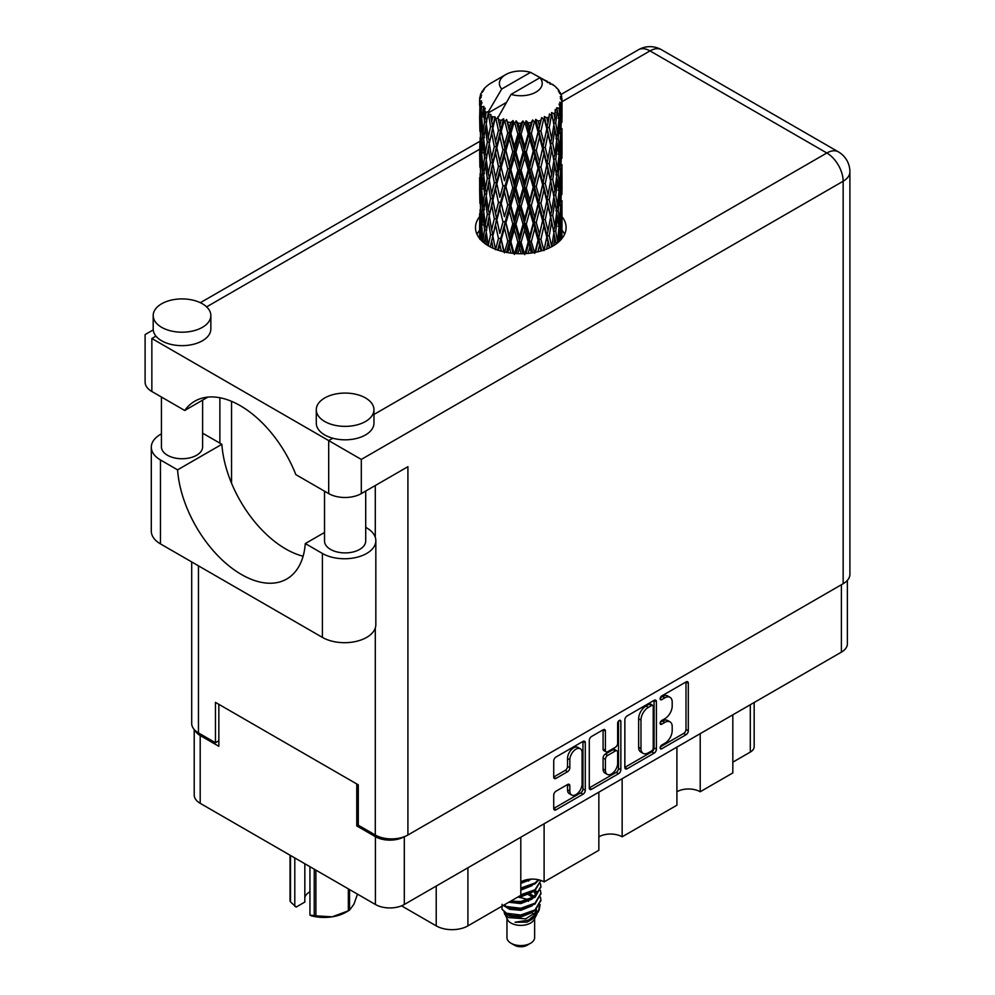 <?xml version="1.0" encoding="UTF-8"?>
<svg xmlns="http://www.w3.org/2000/svg" width="995" height="995" viewBox="0 0 995 995"><rect width="100%" height="100%" fill="white"/><g stroke="black" fill="none" stroke-linecap="round" stroke-linejoin="round"><path stroke-width="1.49" d="M580.296 748.737L577.958 747.394A8.656 5 120 0 0 573.642 747.83A8.656 5 120 0 0 567.523 758.426L569.849 759.77A8.656 5 120 0 1 575.968 749.173A8.656 5 120 0 1 580.296 748.737A8.656 5 120 0 1 582.087 752.705L582.087 783.998A8.656 5 120 0 1 578.306 792.704A8.656 5 120 0 1 571.64 795.017A8.656 5 120 0 1 569.849 791.062L569.849 785.851A3.234 1.866 120 0 0 569.177 784.358A3.234 1.866 120 0 0 567.56 784.52L556.018 791.187A3.234 1.866 120 0 0 553.73 795.154L553.73 808.487A3.234 1.866 120 0 0 554.402 809.967A3.234 1.866 120 0 0 556.018 809.806L582.995 794.234A3.234 1.866 120 0 0 585.284 790.266L585.284 742.73A3.234 1.866 120 0 0 584.612 741.25A3.234 1.866 120 0 0 582.995 741.412L556.018 756.996A3.234 1.866 120 0 0 553.73 760.951L553.73 777.07A3.234 1.866 120 0 0 554.402 778.55A3.234 1.866 120 0 0 556.018 778.389L567.56 771.722A3.234 1.866 120 0 0 569.849 767.754L569.849 759.77M619.251 720.479L620.855 721.412A2.264 1.306 120 0 0 620.382 720.368A2.264 1.306 120 0 0 619.251 720.479A2.264 1.306 120 0 0 617.646 723.253L617.646 743.327A3.234 1.866 120 0 1 615.358 747.295L607.696 751.71A3.234 1.866 120 0 1 606.079 751.872A3.234 1.866 120 0 1 605.408 750.392L605.408 731.114A3.234 1.866 120 0 0 604.749 729.633A3.234 1.866 120 0 0 603.132 729.795L605.408 731.114M624.848 719.895L624.848 767.431A3.234 1.866 120 0 0 625.519 768.911A3.234 1.866 120 0 0 627.136 768.749L654.125 753.165A3.234 1.866 120 0 0 656.414 749.21L656.414 701.674A3.234 1.866 120 0 0 655.742 700.194A3.234 1.866 120 0 0 654.125 700.343L627.136 715.927A3.234 1.866 120 0 0 624.848 719.895M847.379 580.359L847.379 643.79A20.435 11.791 180 0 1 841.397 652.135L404.306 904.492A20.435 11.791 180 0 1 375.413 904.492L200.194 803.326A20.435 11.791 180 0 1 194.212 794.993L194.212 729.546M664.871 743.265L661.725 745.081A2.264 1.306 120 0 0 660.257 747.071A2.264 1.306 120 0 0 660.593 748.887A2.264 1.306 120 0 0 661.725 748.775L686.028 734.745A3.234 1.866 120 0 0 688.316 730.79L688.316 683.254A3.234 1.866 120 0 0 687.644 681.774A3.234 1.866 120 0 0 686.028 681.936L661.725 695.953A2.264 1.306 120 0 0 660.257 697.955A2.264 1.306 120 0 0 660.593 699.771A2.264 1.306 120 0 0 661.725 699.659L664.871 697.843A10.348 5.97 120 0 1 670.045 697.333A10.348 5.97 120 0 1 672.197 702.06L672.197 706.027A10.348 5.97 120 0 1 664.871 718.701L661.725 720.517A2.264 1.306 120 0 0 660.257 722.519A2.264 1.306 120 0 0 660.593 724.323A2.264 1.306 120 0 0 661.725 724.211L664.871 722.395A10.348 5.97 120 0 1 670.045 721.885A10.348 5.97 120 0 1 672.197 726.624L672.197 730.591A10.348 5.97 120 0 1 664.871 743.265M589.289 787.903L616.228 772.356L618.567 773.7A3.234 1.866 120 0 0 620.855 769.732L620.855 721.412M618.567 773.7L591.577 789.284A3.234 1.866 120 0 1 589.96 789.433A3.234 1.866 120 0 1 589.289 787.953L589.289 740.417A3.234 1.866 120 0 1 591.577 736.462L603.132 729.795M544.103 823.773L544.103 881.893L598.853 850.277L598.853 792.169M700.206 733.651L700.206 791.759L732.83 772.928L732.83 714.82M622.149 778.712L622.149 836.82L676.911 805.216L676.911 747.096M358.287 825.054L356.77 825.925L375.413 836.683A20.435 11.791 0 0 0 404.206 836.745M356.77 825.925L356.77 783.961M194.933 730.305A20.435 11.791 0 0 0 200.194 735.529L218.838 746.287L218.838 704.323M754.16 702.495L754.16 746.698A13.184 7.612 180 0 1 750.305 752.083L732.83 762.17M467.911 867.764L467.911 925.872L520.795 895.338L520.795 837.23M401.507 905.836L436.22 925.872L436.22 886.06M676.911 791.759A16.48 9.515 180 0 1 700.206 791.759M598.853 836.82A16.48 9.515 180 0 1 622.149 836.82M520.795 881.893A16.48 9.515 180 0 1 544.103 881.893M467.911 925.872A22.412 12.935 180 0 1 436.22 925.872M670.045 721.885L667.72 720.542A10.348 5.97 120 0 0 662.546 721.052L664.871 722.395M660.307 722.345L662.546 721.052M670.045 697.333L667.72 695.978A10.348 5.97 120 0 0 662.546 696.5L664.871 697.843M660.307 697.793L662.546 696.5M660.307 746.909L683.702 733.402A3.234 1.866 120 0 0 685.99 729.434L685.99 681.948M624.848 767.381L651.8 751.822A3.234 1.866 120 0 0 654.088 747.854L654.088 700.368M651.613 750.926A2.264 1.306 120 0 0 653.217 748.153L653.217 706.425A2.264 1.306 120 0 0 652.745 705.38A2.264 1.306 120 0 0 651.613 705.505L648.292 707.408A10.348 5.97 120 0 0 640.979 720.094L640.979 748.613A10.348 5.97 120 0 0 643.118 753.352A10.348 5.97 120 0 0 648.292 752.829L651.613 750.926M652.745 705.38L650.407 704.037A2.264 1.306 120 0 0 649.275 704.149L651.613 705.505M643.118 753.352L640.792 752.009A10.348 5.97 120 0 1 638.641 747.27L638.641 718.738A10.348 5.97 120 0 1 645.966 706.064L649.275 704.149M603.082 729.82L603.082 749.048A3.234 1.866 120 0 0 603.754 750.529L606.079 751.872M618.517 721.114L618.517 768.389L620.855 769.732M605.408 770.391A8.656 5 120 0 0 607.211 774.359A8.656 5 120 0 0 613.878 772.033A8.656 5 120 0 0 617.646 763.327L617.646 752.307A3.234 1.866 120 0 0 616.975 750.827A3.234 1.866 120 0 0 615.358 750.989L607.696 755.404A3.234 1.866 120 0 0 605.408 759.372L605.408 770.391L603.082 769.048A8.656 5 120 0 0 604.873 773.015L607.211 774.359M616.975 750.827L614.649 749.484A3.234 1.866 120 0 0 613.032 749.645L615.358 750.989M603.082 769.048L603.082 758.028A3.234 1.866 120 0 1 605.37 754.061L613.032 749.645M616.228 772.356A3.234 1.866 120 0 0 618.517 768.389M571.64 795.017L569.314 793.674A8.656 5 120 0 1 567.523 789.719L567.523 784.545M553.73 777.02L565.235 770.366A3.234 1.866 120 0 0 567.523 766.411L567.523 758.426M553.73 808.437L580.67 792.878A3.234 1.866 120 0 0 582.958 788.923L582.958 741.437M324.532 532.462L305.291 543.568L322.405 553.456A31.305 18.072 0 0 0 366.67 553.456A31.305 18.072 0 0 0 375.836 540.671A31.305 18.072 0 0 0 366.67 527.897L365.712 527.35M322.405 553.456L322.405 637.397A31.305 18.072 0 0 0 366.67 637.397A31.305 18.072 0 0 0 375.836 624.611L375.836 540.671M161.638 303.786A28.83 16.641 0 0 0 153.193 315.552A28.83 16.641 0 0 0 170.991 330.937A28.83 16.641 0 0 0 202.408 327.33A28.83 16.641 0 0 0 210.853 315.552A28.83 16.641 0 0 0 193.055 300.179A28.83 16.641 0 0 0 161.638 303.786M153.193 315.552L153.193 329.009A28.83 16.641 0 0 0 155.954 336.123A28.83 16.641 0 0 0 202.408 340.775A28.83 16.641 0 0 0 210.853 329.009L210.853 315.552M324.731 397.95A28.83 16.641 0 0 0 316.286 409.716A28.83 16.641 0 0 0 334.084 425.101A28.83 16.641 0 0 0 365.513 421.494A28.83 16.641 0 0 0 373.958 409.716A28.83 16.641 0 0 0 356.16 394.343A28.83 16.641 0 0 0 324.731 397.95M316.286 409.716L316.286 423.173A28.83 16.641 0 0 0 332.803 438.223A28.83 16.641 0 0 0 365.513 434.939A28.83 16.641 0 0 0 373.958 423.173L373.958 409.716M479.615 216.674A45.31 26.156 0 0 0 475.498 227.581A45.31 26.156 0 0 0 503.458 251.747A45.31 26.156 0 0 0 552.834 246.076A45.31 26.156 0 0 0 566.105 227.581A45.31 26.156 0 0 0 561.988 216.686M561.964 230.119A45.31 26.156 180 0 1 564.588 234.31M365.712 491.057L365.712 541.019A20.596 11.89 180 0 1 359.68 549.414A20.596 11.89 180 0 1 337.243 552.001A20.596 11.89 180 0 1 324.532 541.019L324.532 491.182M202.619 400.139L202.619 446.854A20.596 11.89 180 0 1 196.587 455.262A20.596 11.89 180 0 1 174.137 457.837A20.596 11.89 180 0 1 161.426 446.854L161.426 397.03M373.958 414.467L826.845 152.994A23.072 13.321 -120 0 1 843.151 181.239A23.072 13.321 0 0 0 849.904 171.824L849.904 574.314A23.072 13.321 180 0 1 843.151 583.729L843.151 181.239L361.309 459.429L151.849 338.499C143.056 333.412 143.056 333.412 151.849 338.499L151.849 391.495L184.722 410.475L207.893 397.092M151.849 391.495A23.072 13.321 180 0 1 145.096 382.08L145.096 334.594L153.23 329.892M198.453 565.832L198.453 732.905L215.455 742.73L218.838 740.778M198.453 732.905A23.072 13.321 180 0 1 191.699 723.489L191.699 561.926M843.151 583.729L407.913 835.004A23.072 13.321 180 0 1 375.289 835.004L358.287 825.191L358.287 784.831L215.455 702.37L215.455 742.73M219.883 443.148L219.883 397.751M361.309 459.429L361.309 493.595L407.913 466.692L407.913 835.004M477.015 234.31A45.31 26.156 180 0 1 479.615 230.143M231.536 483.197L231.536 401.333M361.309 493.595A23.072 13.321 180 0 1 328.698 493.595L328.698 440.598L332.803 438.223M184.722 410.475A90.943 52.511 -120 0 1 194.796 401.184A90.943 52.511 -120 0 1 295.826 474.615L328.698 493.595M303.102 556.217A90.62 52.312 60 0 1 221.86 444.292L204.746 434.405A31.305 18.072 180 0 0 202.619 433.285M322.405 637.397L160.469 543.904A31.305 18.072 180 0 1 151.302 531.131L151.302 447.19A31.305 18.072 180 0 1 161.426 433.882M221.86 444.292L177.583 469.851L160.469 459.964A31.305 18.072 180 0 1 151.302 447.19M177.583 469.851A90.62 52.312 -120 0 0 219.422 557.287A90.62 52.312 -120 0 0 286.747 579.003A90.62 52.312 -120 0 0 305.291 543.568M506.965 918.596L506.965 937.588A13.843 7.985 0 0 0 511.02 943.235L514.514 945.25A8.893 5.137 0 0 0 527.089 945.25L530.584 943.235A13.843 7.985 0 0 0 534.638 937.588L534.638 918.596M514.514 945.25L511.02 943.235A13.843 7.985 0 0 0 530.584 943.235M504.117 912.365L507.562 919.741A13.843 7.985 0 0 0 511.02 923.049A13.843 7.985 0 0 0 534.029 919.741L537.076 913.746M534.166 915.338A13.843 7.985 0 0 0 531.902 912.639M504.627 914.194L508.532 917.577L525.671 918.833L539.116 910.164L538.009 912.253L528.544 920.089L515.074 922.253L527.039 922.129L536.479 915.126M539.215 906.383L538.693 910.686M539.116 910.164L540.136 904.604M506.592 913.273A20.099 11.604 0 0 0 513.109 915.786L506.977 914.144L501.99 909.231L506.592 913.273L520.795 914.99L535.011 909.903L540.894 900.015L540.434 897.08M502.089 904.293L501.99 909.231M513.109 915.786L520.795 915.823L535.011 910.748L540.894 900.438M503.283 905.45L506.592 907.378L520.795 909.107L535.011 904.02L540.894 893.709M503.918 905.089L506.592 906.544L520.795 908.261L535.011 903.174L540.894 893.299L540.434 890.351M509.751 901.719L520.795 902.378L535.011 897.291L540.894 886.993M510.796 901.122L520.795 901.532L535.011 896.458L540.894 886.57L540.434 883.622M520.161 895.711L535.011 890.575L540.894 880.451L535.011 889.729L520.795 894.803M520.795 888.921L535.011 883.846L538.967 879.879M520.795 888.087L535.011 883L538.444 879.754M520.795 882.192L531.691 879.12M522.151 881.197L529.477 879.257M534.564 896.545L532.064 895.052M491.679 121.614L490.622 115.706A41.193 23.78 0 0 0 491.679 116.328A41.193 23.78 0 0 0 492.761 116.937L491.679 121.614L492.836 126.564L491.679 132.845L494.304 146.651L491.679 157.645L489.266 143.74L495.212 118.156L495.037 116.838L492.761 116.937M489.266 143.74L491.679 132.845M491.679 193.702L489.266 179.796L492.836 162.595L491.679 168.914L494.304 182.707L491.679 193.702L492.836 198.664L491.679 204.97L494.304 218.738L491.679 229.758L489.266 215.84L495.56 188.901L498.458 202.495L495.56 213.714L492.836 199.983M489.266 179.796L491.679 168.914M489.266 215.84L491.679 204.97M490.336 246.947L491.679 241.014L493.022 248.252M479.752 97.522A41.193 23.78 0 0 1 479.839 97.037L481.617 95.11L480.299 95.184A41.193 23.78 0 0 1 480.958 93.48L483.085 91.316L481.903 91.702A41.193 23.78 0 0 1 482.189 91.229L484.167 89.587L483.433 89.513A41.193 23.78 0 0 1 484.814 87.958L486.493 86.354A41.193 23.78 0 0 1 486.978 85.943L488.918 84.463A41.193 23.78 0 0 1 490.921 83.145L505.659 74.637A21.417 12.363 0 0 0 501.729 89.003L488.545 111.452L486.145 112.373L485.349 116.9L484.602 110.868L485.174 108.082L483.172 109.189L484.553 121.713L482.998 132.248L481.729 117.945L483.906 106.39L481.692 106.987L481.244 111.428L480.846 105.308L482.028 102.647L480.187 103.48L480.821 116.154L480.112 126.527L480.05 102.995L481.53 100.831L479.702 101.142L479.627 105.545L479.615 99.388L481.319 96.938L479.752 97.522L479.727 99.226M479.615 99.388A41.193 23.78 0 0 0 479.615 99.525A41.193 23.78 0 0 0 479.702 101.142M480.846 105.308A41.193 23.78 0 0 0 481.692 106.987M484.602 110.868A41.193 23.78 0 0 0 486.145 112.373M547.337 82.597L547.225 81.279A41.193 23.78 0 0 0 544.887 80.234L530.546 72.361A21.417 12.363 0 0 0 505.659 74.637M561.914 230.392L561.964 205.418M561.391 239.21L561.802 226.437L561.976 238.489M561.491 225.392L561.802 226.437M550.322 83.431L550.223 82.883A41.193 23.78 0 0 0 549.613 82.535L548.755 82.56M561.914 194.361L561.964 169.349M561.988 200.716L561.802 215.181L561.988 200.716M561.615 221.748L560.993 236.151L560.073 225.753L560.993 211.35L561.615 221.748M558.668 241.947L559.551 232.258L560.396 240.292M558.792 229.422L559.551 232.258M560.235 238.626L560.993 236.151M560.073 225.753L558.008 226.313M560.434 209.385L560.993 211.35M561.354 216.649L561.802 215.181M561.317 204.808L559.389 205.517M561.491 189.349L561.802 190.393M556.528 88.082L556.466 87.635A41.193 23.78 0 0 0 556.031 87.199L554.252 85.645A41.193 23.78 0 0 0 554.203 85.607A41.193 23.78 0 0 0 552.399 84.264L551.777 84.252M550.223 82.883L550.111 84.202M506.206 102.56L488.296 112.908L488.545 111.452M487.998 113.903A41.193 23.78 0 0 0 488.52 114.288L490.56 126.564L488.259 137.385L486.194 123.318L488.296 112.908M490.622 115.706L490.796 114.388L488.52 114.288M495.212 118.156A41.193 23.78 0 0 0 495.896 118.455L498.458 130.395L495.56 141.601L492.836 127.882M554.203 85.607L539.875 77.747L511.044 94.388L497.612 118.281L495.896 118.455M561.914 158.304L561.964 133.33M561.988 164.685L561.802 179.125L561.988 164.685M561.615 185.679L560.993 200.107L560.073 189.684L560.993 175.307L561.615 185.679M560.608 206.624L559.551 221.002L558.207 210.492L559.551 196.214L560.608 206.624M558.979 227.507L557.498 241.748L555.745 231.163L557.498 216.96L558.979 227.507M553.68 245.578L554.862 237.569L556.031 244.024M556.466 87.635L557.971 89.276A41.193 23.78 0 0 1 559.178 90.881L558.294 90.931L560.235 92.647A41.193 23.78 0 0 1 560.471 93.12L559.19 92.697L561.217 94.935A41.193 23.78 0 0 1 561.69 96.664L560.235 96.54L561.951 98.53A41.193 23.78 0 0 1 561.976 99.015L560.334 98.381L561.914 100.881L561.802 107.037L561.64 102.622L559.7 102.249L561.093 104.463L561.615 113.579L560.993 127.994L560.073 117.584L560.894 104.948L559.003 104.052L560.036 106.751L559.551 112.845L559.016 108.393L556.727 107.709L558.979 119.35L557.498 133.604L555.745 123.007L557.299 110.532L555.272 109.35L554.862 118.156L553.991 113.604L551.491 112.572L552.225 116.228L551.491 112.572M511.044 94.388A21.417 12.363 0 0 0 535.944 92.125A21.417 12.363 0 0 0 539.875 77.747M498.545 119.524A41.193 23.78 0 0 0 501.144 120.42L499.838 125.258L497.861 116.838M504.042 121.241A41.193 23.78 0 0 0 504.838 121.44L507.761 132.982L504.44 144.636L501.244 131.34L504.042 121.241L503.644 118.741L501.144 120.42M507.86 122.099A41.193 23.78 0 0 0 510.771 122.584L509.303 127.634L506.567 119.475L504.838 121.44M513.93 122.97A41.193 23.78 0 0 0 514.776 123.044L517.897 134.138L514.353 146.29L510.87 133.492L513.93 122.97L513.047 120.557L510.771 122.584M517.997 123.243A41.193 23.78 0 0 0 521.019 123.293L519.502 128.566L517.997 123.243L516.194 120.843L514.776 123.044M524.253 123.218A41.193 23.78 0 0 0 525.099 123.169L528.196 133.815L524.676 146.476L521.119 134.201L524.253 123.218L522.935 120.967L521.019 123.293M528.308 122.895A41.193 23.78 0 0 0 531.255 122.522L529.788 128.007L528.308 122.895L526.106 120.793L525.099 123.169M534.352 121.975A41.193 23.78 0 0 0 535.161 121.813L538.046 132.012L534.75 145.183L531.355 133.405L534.352 121.975L532.686 119.947L531.255 122.522M538.133 121.091A41.193 23.78 0 0 0 540.832 120.295L539.501 125.979L538.133 121.091L535.683 119.325L535.161 121.813M543.593 119.325A41.193 23.78 0 0 0 544.302 119.052L546.802 128.865L543.954 142.472L540.919 131.166L543.593 119.325L541.69 117.559L540.832 120.295M546.889 117.92A41.193 23.78 0 0 0 549.153 116.763L548.034 122.634L546.889 117.92L544.327 116.527L544.302 119.052M551.404 115.432A41.193 23.78 0 0 0 551.976 115.059L553.929 124.549L551.69 138.529L549.228 127.621L551.404 115.432L549.377 113.952L549.153 116.763M553.991 113.604A41.193 23.78 0 0 0 555.695 112.149M559.016 108.393A41.193 23.78 0 0 0 560.036 106.751M561.64 102.622A41.193 23.78 0 0 0 561.914 100.881M553.867 233.128L554.862 237.569M557.051 243.277L557.498 241.748M555.745 231.163L553.506 231.412L554.862 226.313L552.735 215.554L554.862 201.525L556.74 212.159L554.862 226.313M556.591 213.303L557.498 216.96M558.556 224.323L559.551 221.002M558.207 210.492L556.031 210.903L557.498 205.716L555.745 195.107L557.498 180.916L558.979 191.45L557.498 205.716M558.792 193.378L559.551 196.214M560.235 202.582L560.993 200.107M560.073 189.684L558.008 190.256M560.434 173.341L560.993 175.307M561.354 180.58L561.802 179.125M561.317 168.777L559.389 169.486M561.491 153.292L561.802 154.325M560.546 94.177L560.471 93.12M559.078 91.627L559.178 90.881M561.914 122.248L561.976 99.015M561.988 128.629L561.802 143.069L561.988 128.629M561.615 149.623L560.993 164.063L560.073 153.628L560.993 139.263L561.615 149.623M560.608 170.593L559.551 184.933L558.207 174.461L559.551 160.145L560.608 170.593M553.929 232.706L551.69 246.685L549.228 235.79L551.69 221.897L553.929 232.706M546.641 249.073L548.034 242.034L549.427 247.854M549.228 235.79L546.951 235.703L549.638 247.755M543.954 250.628L540.919 239.322L543.954 225.84L548.034 242.034M552.735 215.554L550.459 215.629L552.225 224.373M550.608 216.947L548.034 230.778L545.272 219.659L548.034 205.99L551.69 221.897M553.867 197.072L554.862 201.525M555.745 195.107L553.506 195.356L554.862 190.244L552.735 179.51L554.862 165.456L556.74 176.115L554.862 190.244M556.591 177.272L557.498 180.916M558.556 188.266L559.551 184.933M558.207 174.461L556.031 174.859L557.498 169.672L555.745 159.038L557.498 144.872L558.979 155.382L557.498 169.672M558.792 157.309L559.551 160.145M560.235 166.538L560.993 164.063M560.073 153.628L558.008 154.188M560.434 137.298L560.993 139.263M561.354 144.536L561.802 143.069M561.317 132.721L559.389 133.429M561.491 117.236L561.802 118.268M561.628 98.144L561.69 96.664M560.608 134.536L559.551 148.889L558.207 138.404L559.551 124.089L560.608 134.536M553.929 196.649L551.69 210.642L549.228 199.721L551.69 185.841L553.929 196.649M546.802 237.021L544.078 250.019M537.947 251.797L539.501 245.392L541.044 250.989M540.919 239.322L538.755 238.924L541.827 250.752M538.046 240.168L534.75 253.327L531.355 241.561L534.75 228.539L538.046 240.168L538.755 238.924L539.501 245.392M545.272 219.659L543.021 219.422L546.951 235.703L548.034 230.778M542.598 220.716L539.501 234.136L536.255 222.582L539.501 209.348L542.598 220.716L543.021 219.422L543.954 225.84M549.228 199.721L546.951 199.647L550.459 215.629L551.69 210.642M546.802 200.965L543.954 214.584L540.919 203.266L543.954 189.784L548.034 205.99M552.735 179.51L550.459 179.597L552.237 188.353M550.608 180.916L548.034 194.721L545.272 183.627L548.034 169.934L551.69 185.841M553.867 161.003L554.862 165.456M555.745 159.038L553.506 159.287L554.862 154.2L552.735 143.454L554.862 129.4L556.74 140.059L554.862 154.2M556.591 141.215L557.498 144.872M558.556 152.21L559.551 148.889M558.207 138.404L556.031 138.815L557.498 133.604M558.792 121.266L559.551 124.089M560.235 130.482L560.993 127.994M560.073 117.584L558.008 118.156M561.354 108.492L561.802 107.037M553.929 160.581L551.69 174.598L549.228 163.665L551.69 149.81L553.929 160.581M528.146 253.389L529.788 247.407L531.417 253.016M531.355 241.561L529.427 240.852L532.748 252.817M528.196 241.972L524.676 254.633L521.119 242.357L524.676 229.845L528.196 241.972L529.427 240.852L529.788 247.407M536.255 222.582L534.191 222.009L538.755 238.924L539.501 234.136M533.221 223.203L529.788 236.151L526.28 224.099L529.788 211.363L533.221 223.203L534.191 222.009L534.75 228.539M540.919 203.266L538.755 202.856L543.021 219.422L543.954 214.584M538.046 204.112L534.75 217.296L531.355 205.505L534.75 192.495L538.046 204.112L538.755 202.856L539.501 209.348M545.272 183.627L543.021 183.378L546.951 199.647L548.034 194.721M542.598 184.672L539.501 198.067L536.255 186.538L539.501 173.279L542.598 184.672L543.021 183.378L543.954 189.784M549.228 163.665L546.951 163.578L550.459 179.597L551.69 174.598M546.802 164.896L543.954 178.54L540.919 167.21L543.954 153.752L548.034 169.934M552.735 143.454L550.459 143.541L552.237 152.334M550.608 144.86L548.034 158.678L545.272 147.571L548.034 133.877L551.69 149.81M553.867 124.96L554.862 129.4M555.745 123.007L553.506 123.256L554.862 118.156M558.556 116.179L559.551 112.845M517.848 253.688L519.502 247.966L521.169 253.737M521.119 242.357L519.552 241.399L522.96 253.713M517.897 242.295L514.353 254.446L510.87 241.661L514.353 229.658L517.897 242.295L519.552 241.399L519.502 247.966M526.28 224.099L524.527 223.266L529.427 240.852L529.788 236.151M523.059 224.285L519.502 236.71L515.957 224.149L519.502 211.923L523.059 224.285L524.527 223.266L524.676 229.845M531.355 205.505L529.427 204.796L534.191 222.009L534.75 217.296M528.196 205.915L524.676 218.589L521.119 206.301L524.676 193.789L528.196 205.915L529.427 204.796L529.788 211.363M536.255 186.538L534.191 185.978L538.755 202.856L539.501 198.067M533.221 187.172L529.788 200.094L526.28 188.067L529.788 175.294L533.221 187.172L534.191 185.978L534.75 192.495M540.919 167.21L538.755 166.799L543.021 183.378L543.954 178.54M538.046 168.055L534.75 181.239L531.355 169.448L534.75 156.451L538.046 168.055L538.755 166.799L539.501 173.279M545.272 147.571L543.021 147.322L546.951 163.578L548.034 158.678M542.598 148.628L539.501 162.023L536.255 150.481L539.501 137.223L542.598 148.628L543.021 147.322L543.954 153.752M549.228 127.621L546.951 127.547L550.459 143.541L551.69 138.529M546.802 128.865L548.034 133.877M507.699 252.618L509.316 247.034L510.933 253.116M510.87 241.661L509.763 240.504L513.084 253.364M507.761 241.138L504.44 252.78L501.244 239.509L504.44 227.992L507.761 241.138L509.763 240.504L509.303 247.034M515.957 224.149L514.614 223.079L519.552 241.399L519.502 236.71M512.761 223.863L509.303 235.778L505.933 222.718L509.303 210.99L512.761 223.863L514.614 223.079L514.353 229.658M521.119 206.301L519.552 205.331L524.527 223.266L524.676 218.589M517.897 206.239L514.353 218.402L510.87 205.592L514.353 193.602L517.897 206.239L519.552 205.331L519.502 211.923M526.28 188.067L524.527 187.222L529.427 204.796L529.788 200.094M523.059 188.242L519.502 200.654L515.957 188.117L519.502 175.866L523.059 188.242L524.527 187.222L524.676 193.789M531.355 169.448L529.427 168.74L534.191 185.978L534.75 181.239M528.196 169.846L524.676 182.545L521.119 170.232L524.676 157.757L528.196 169.846L529.427 168.74L529.788 175.294M536.255 150.481L534.191 149.922L538.755 166.799L539.501 162.023M533.221 151.116L529.788 164.038L526.28 152.011L529.788 139.238L533.221 151.116L534.191 149.922L534.75 156.451M540.919 131.166L538.755 130.755L543.021 147.322L543.954 142.472M538.046 132.012L538.755 130.755L539.501 137.223M544.327 116.527L546.951 127.547L548.034 122.634M498.321 250.292L499.838 244.67L501.343 251.213M501.244 239.509L503.744 251.822M498.458 238.551L495.56 249.745L492.836 236.039L495.56 224.957L498.458 238.551L500.672 238.228L499.838 244.67M505.933 222.718L509.763 240.504L509.303 235.778M502.972 221.972L499.838 233.415L496.853 219.883L499.838 208.627L502.972 221.972L505.099 221.487L504.44 227.992M510.87 205.592L509.763 204.435L514.614 223.079L514.353 218.402M507.761 205.082L504.44 216.748L501.244 203.453L504.44 191.935L507.761 205.082L509.763 204.435L509.303 210.99M515.957 188.117L514.614 187.048L519.552 205.331L519.502 200.654M512.761 187.819L509.303 199.721L505.933 186.674L509.303 174.933L512.761 187.819L514.614 187.048L514.353 193.602M521.119 170.232L519.552 169.274L524.527 187.222L524.676 182.545M517.897 170.182L514.353 182.359L510.87 169.536L514.353 157.571L517.897 170.182L519.552 169.274L519.502 175.866M526.28 152.011L524.527 151.178L529.427 168.74L529.788 164.038M523.059 152.185L519.502 164.598L515.957 152.061L519.502 139.81L523.059 152.185L524.527 151.178L524.676 157.757M531.355 133.405L529.427 132.696L534.191 149.922L534.75 145.183M528.196 133.815L529.427 132.696L529.788 139.238M535.683 119.325L538.755 130.755L539.501 125.979M492.836 236.039L491.679 241.014M496.853 219.883L499.838 233.415M494.304 218.738L496.567 218.577L495.56 224.957M501.244 203.453L504.44 216.748M498.458 202.495L500.672 202.172L499.838 208.627M505.933 186.674L509.763 204.435L509.303 199.721M502.972 185.941L499.838 197.346L496.853 183.851L499.838 172.558L502.972 185.941L505.099 185.456L504.44 191.935M510.87 169.536L509.763 168.379L514.614 187.048L514.353 182.359M507.761 169.013L504.44 180.692L501.244 167.384L504.44 155.904L507.761 169.013L509.763 168.379L509.303 174.933M515.957 152.061L514.614 150.991L519.552 169.274L519.502 164.598M512.761 151.762L509.303 163.665L505.933 150.618L509.303 138.877L512.761 151.762L514.614 150.991L514.353 157.571M521.119 134.201L519.552 133.231L524.527 151.178L524.676 146.476M517.897 134.138L519.552 133.231L519.502 139.81M526.106 120.793L529.427 132.696L529.788 128.007M490.56 234.72L488.259 245.529L486.194 231.474L488.259 220.741L490.56 234.72L492.836 234.72L491.679 229.758M484.254 243.041L485.349 236.3L486.468 244.646M486.306 232.258L485.349 236.3M489.279 215.903L488.259 220.741M496.256 216.997L495.56 213.714M496.853 183.851L499.838 197.346M494.304 182.707L496.567 182.533L495.56 188.901M501.244 167.384L504.44 180.692M498.458 166.439L495.56 177.657L492.836 163.914L495.56 152.869L498.458 166.439L500.672 166.103L499.838 172.558M505.933 150.618L509.763 168.379L509.303 163.665M502.972 149.884L499.838 161.302L496.853 147.795L499.838 136.502L502.972 149.884L505.099 149.399L504.44 155.904M510.87 133.492L509.763 132.335L514.614 150.991L514.353 146.29M507.761 132.982L509.763 132.335L509.303 138.877M516.194 120.843L519.552 133.231L519.502 128.566M490.56 198.664L488.259 209.497L486.194 195.418L488.259 184.684L490.56 198.664L492.836 198.664L496.567 182.533L495.56 177.657M487.289 214.36L485.349 225.044L483.669 210.828L485.349 200.256L487.289 214.36L489.552 214.522L488.259 209.497M484.553 229.87L482.998 240.404L481.729 226.101L482.998 215.617L484.553 229.87L486.766 230.193L485.349 225.044M480.523 239.559L481.244 230.828L482.04 241.126M481.916 228.427L481.244 230.828M483.645 242.544L482.998 240.404M483.831 212.358L482.998 215.617M486.306 196.202L485.349 200.256M489.279 179.859L488.259 184.684M496.256 180.953L496.567 182.533L500.672 166.103L499.838 161.302M492.836 163.914L491.679 157.645M496.853 147.795L500.672 166.103L505.099 149.399L504.44 144.636M494.304 146.651L496.567 146.489L495.56 152.869M501.244 131.34L505.099 149.399L509.763 132.335L509.303 127.634M498.458 130.395L500.672 130.071L499.838 136.502M506.567 119.475L509.763 132.335L513.047 120.557M490.56 162.595L488.259 173.441L486.194 159.362L488.259 148.653L490.56 162.595L492.836 162.595L496.567 146.489L495.56 141.601M487.289 178.329L485.349 188.988L483.669 174.797L485.349 164.2L487.289 178.329L489.552 178.491L488.259 173.441M484.553 193.814L482.998 204.361L481.729 190.045L482.998 179.56L484.553 193.814L486.766 194.137L485.349 188.988M482.388 209.112L481.244 219.584L480.398 205.169L481.244 194.784L482.388 209.112L484.515 209.597M480.821 224.31L480.112 234.683L480.112 209.883L480.821 224.31L482.824 224.945M479.615 238.477L479.627 224.945L479.901 239.385M480.734 236.673L480.112 234.683M480.56 208.365L480.112 209.883M482.127 222.507L481.244 219.584M481.916 192.383L481.244 194.784M484.08 208.054L482.998 204.361M483.831 176.326L482.998 179.56M486.306 160.145L485.349 164.2M489.279 143.815L488.259 148.653M496.244 144.86L496.567 146.489L500.672 130.071L499.838 125.258M497.886 116.987L500.672 130.071L503.644 118.741M487.289 142.273L485.349 152.944L483.669 138.74L485.349 128.144L487.289 142.273L489.552 142.434L488.259 137.385M484.553 157.745L482.998 168.317L481.729 153.989L482.998 143.516L484.553 157.745L486.766 158.081L485.349 152.944M482.388 173.08L481.244 183.515L480.398 169.138L481.244 158.727L482.388 173.08L484.515 173.565M480.821 188.254L480.112 198.639L480.112 173.839L480.821 188.254L482.824 188.888M479.901 203.328L479.627 188.901L480.51 203.589M479.64 213.714L479.689 224.758M479.901 214.559L479.627 213.689M480.734 200.629L480.112 198.639M480.56 172.322L480.112 173.839M482.127 186.438L481.244 183.515M481.916 156.315L481.244 158.727M484.08 172.023L482.998 168.317M483.831 140.27L482.998 143.516M486.306 124.101L485.349 128.144M490.56 126.564L492.836 126.564L495.037 116.838M482.388 137.024L481.244 147.471L480.398 133.081L481.244 122.671L482.388 137.024L484.515 137.509M480.821 152.198L480.112 162.595L480.112 137.795L480.821 152.198L482.824 152.832M479.901 167.297L479.627 152.844L480.51 167.558M479.64 177.645L479.689 188.714M479.901 178.491L479.627 177.632M480.734 164.585L480.112 162.595M480.56 136.278L480.112 137.795M482.127 150.382L481.244 147.471M481.916 120.271L481.244 122.671M484.08 135.954L482.998 132.248M530.546 72.361L501.729 89.003M484.553 121.713L486.766 122.037L485.349 116.9M479.901 131.24L479.627 116.788L480.51 131.502M479.901 142.447L479.689 152.658M480.734 128.529L480.112 126.527M480.821 116.154L482.824 116.788M482.127 114.35L481.244 111.428M479.901 106.403L479.689 116.602M480.299 95.184L480.386 96.44M481.903 91.702L481.829 92.585M527.039 922.129L531.865 919.43L535.011 916.059M536.019 913.945L536.442 909.604M536.392 910.524L536.28 909.753M528.556 901.283L527.748 900.91M506.38 907.291L509.738 909.343L520.795 910.313L532.064 905.823M535.298 893.709L533.656 891.47M517.761 897.092L520.795 896.856L532.064 892.378M520.795 883.411L531.815 879.107M534.526 915.101L536.442 909.691M528.768 899.704L518.32 897.08M535.72 892.876L534.564 890.886M526.877 880.165L528.681 879.356M506.094 913.708L509.738 916.072L520.795 917.042L532.064 912.552M533.133 897.664L527.748 894.182M508.855 902.241L520.795 903.584L532.064 899.094M534.203 897.005L536.442 891.197M528.556 881.097L527.748 880.724M520.795 890.127L532.064 885.649M533.395 896.234L529.688 893.473M522.935 120.967L500.672 202.172L490.274 246.909M532.686 119.947L497.674 250.081M541.69 117.559L529.427 168.74L506.492 252.407M545.16 136.8L534.191 185.978L516.156 253.601M545.173 172.844L538.755 202.856L526.069 253.563M545.16 208.938L535.596 252.307M545.16 245.006L544.153 249.994M315.9 870.127L315.9 915.835A35.086 20.261 180 0 1 314.246 915.587L309.942 915.114L309.942 866.682M314.246 915.587L314.246 869.17M304.831 863.735L304.831 902.055L296.149 907.067L290.49 901.868A35.086 20.261 180 0 1 290.042 900.91L290.042 855.202M309.942 915.114L311.298 915.81A30.808 17.786 180 0 0 332.131 916.83L348.349 910.823L348.349 888.871M315.9 915.835L332.131 916.83A30.808 17.786 180 0 0 345.937 912.228L348.971 910.475A35.086 20.261 180 0 1 348.349 910.823M349.556 889.567L349.556 910.126L353.909 904.244L357.479 894.144M290.49 855.451L290.49 901.868M304.831 897.229A19.776 11.418 180 0 1 309.942 891.707M294.794 857.939L294.794 906.37M841.397 652.135L841.397 584.737M404.306 836.708L404.306 904.492M375.413 904.492L375.413 836.683M200.194 735.529L200.194 803.326M750.305 752.083L750.305 704.734M660.133 723.29L661.725 724.211M660.133 698.726L661.725 699.659M686.028 681.936L688.316 683.254M685.99 729.434L688.316 730.79M683.702 733.402L686.028 734.745M660.133 747.854L661.725 748.775M654.125 700.343L656.414 701.674M654.088 747.854L656.414 749.21M651.8 751.822L654.125 753.165M624.848 767.431L627.136 768.749M645.966 706.064L648.292 707.408M638.641 718.738L640.979 720.094M638.641 747.27L640.979 748.613M589.289 787.953L591.577 789.284M603.082 749.048L605.408 750.392M605.37 754.061L607.696 755.404M603.082 758.028L605.408 759.372M567.56 784.52L569.849 785.851M567.523 789.719L569.849 791.062M567.523 766.411L569.849 767.754M565.235 770.366L567.56 771.722M553.73 777.07L556.018 778.389M582.995 741.412L585.284 742.73M582.958 788.923L585.284 790.266M580.67 792.878L582.995 794.234M553.73 808.487L556.018 809.806M849.904 171.824A23.072 23.072 0 0 0 838.375 151.849A23.072 13.321 120 0 0 826.845 152.994L649.996 50.894L561.988 101.701M479.627 149.25L206.624 306.87M155.954 336.123L151.849 338.499M375.289 835.004L375.289 627.982M375.289 537.312L375.289 485.523M638.467 49.75A23.072 13.321 60 0 1 649.996 50.894A23.072 13.321 120 0 1 661.526 49.75A23.072 23.072 0 0 0 638.467 49.75L560.869 94.55M160.469 459.964L160.469 543.904M479.627 141.452L200.331 302.704M838.375 151.849L661.526 49.75M540.894 900.861L540.894 900.015M540.894 894.132L540.894 893.299M540.894 887.403L540.894 886.57M561.988 226.45L561.988 210.679M561.988 190.418L561.988 174.623M561.988 154.362L561.988 138.579M561.988 118.293L561.988 102.535"/></g></svg>
